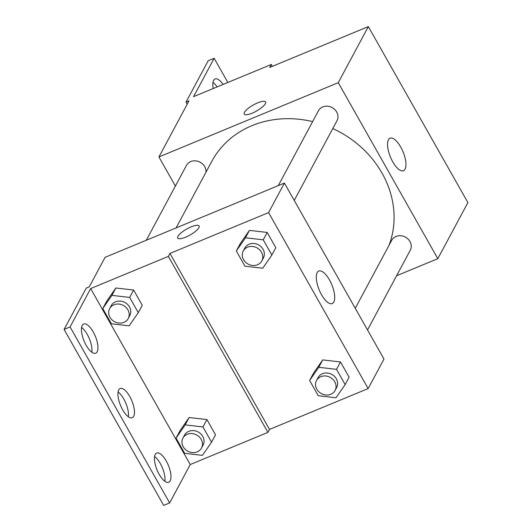 <?xml version="1.0" encoding="UTF-8"?>
<svg xmlns="http://www.w3.org/2000/svg" width="532" height="532" viewBox="0 0 532 532"><rect width="100%" height="100%" fill="white"/><g stroke="black" fill="none" stroke-linecap="round" stroke-linejoin="round"><path stroke-width="0.8" d="M175.387 186.047L158.922 156.947L189.006 100.847L186.014 102.091L208.185 60.754L214.163 58.281L193.575 96.658L271.287 64.485L269.704 67.438L368.33 26.6L467.901 202.586L437.816 258.678L396.593 275.749M265.608 101.964A12.283 3.425 -29.5 0 0 255.473 103.853A12.283 3.425 -29.5 0 0 244.461 112.345A12.283 3.425 150.5 0 1 255.473 103.846A12.283 3.425 150.5 0 1 265.608 101.964A12.283 3.425 150.5 0 1 256.604 110.989A12.283 3.425 150.5 0 1 244.228 114.061A12.283 3.425 150.5 0 1 244.461 112.338A12.283 3.425 -29.5 0 0 244.228 114.061M158.922 156.947L338.252 82.693L368.33 26.6M294.236 200.431L336.995 120.698A10.527 9.25 -151.8 0 0 334.728 109.492A10.527 9.25 -151.8 0 0 322.744 106.925A10.527 9.25 -151.8 0 0 318.442 110.749L278.296 185.608M205.951 172.248A10.527 9.25 -151.8 0 0 201.329 162.972A10.527 9.25 -151.8 0 0 190.755 161.575A10.527 9.25 -151.8 0 0 186.459 165.399L146.313 240.251M338.252 82.693L437.816 258.678M367.519 329.96L410.278 250.226A10.527 9.25 -151.8 0 0 408.011 239.014A10.527 9.25 -151.8 0 0 396.021 236.447A10.527 9.25 -151.8 0 0 391.725 240.271L355.256 308.281M389.038 245.279A98.254 86.337 -151.8 0 0 332.786 128.558M312.623 121.602A98.254 86.337 -151.8 0 0 251.902 125.685A98.254 86.337 -151.8 0 0 211.783 161.376L176.092 227.922M405.065 169.163A17.603 6.823 -112.5 0 1 403.475 170.712A17.603 6.823 -112.5 0 1 390.441 157.06A17.603 6.823 -112.5 0 1 390.009 138.187A17.603 6.823 -112.5 0 1 401.939 149.379A17.603 6.823 -112.5 0 1 405.065 169.163M186.014 102.091L187.211 104.199M271.287 64.485L272.337 66.347M214.163 58.281L227.849 82.473M212.986 82.407A15.794 6.118 -112.5 0 1 217.136 86.902M213.226 88.525A15.794 6.118 -112.5 0 1 215.061 78.962A15.794 6.118 -112.5 0 1 223.114 84.428M105.09 257.322L284.414 183.075L383.984 359.053L368.151 388.579L269.518 429.417L169.954 253.432L168.371 256.384L90.659 288.563L70.078 326.941L64.099 329.414L86.27 288.085L89.256 286.848L105.09 257.322M199.108 225.96A12.283 3.425 -29.5 0 0 188.973 227.849A12.283 3.425 -29.5 0 0 177.961 236.341A12.283 3.425 150.5 0 1 188.973 227.842A12.283 3.425 150.5 0 1 199.108 225.96A12.283 3.425 150.5 0 1 190.104 234.984A12.283 3.425 150.5 0 1 177.728 238.057A12.283 3.425 150.5 0 1 177.961 236.341A12.283 3.425 -29.5 0 0 177.735 238.057M169.954 253.432L268.58 212.594L284.414 183.075M322.711 359.911L313.574 373.098L322.711 359.911L340.473 361.959L322.711 359.911L318.754 367.293L336.517 369.341L345.142 384.583L335.998 397.77L318.242 395.722L309.617 380.48L318.754 367.293M349.098 377.201L340.473 361.959L349.098 377.201L345.142 384.583M249.435 230.389L240.291 243.576L249.435 230.389L267.19 232.437L249.435 230.389L245.471 237.771L263.234 239.819L271.859 255.061L262.722 268.248L244.959 266.2L236.334 250.958L245.471 237.771M275.815 247.679L267.19 232.437L275.815 247.679L271.859 255.061M268.58 212.594L368.151 388.579M333.817 302.016A17.603 6.823 -112.5 0 1 332.227 303.566A17.603 6.823 -112.5 0 1 319.187 289.913A17.603 6.823 -112.5 0 1 318.761 271.041A17.603 6.823 -112.5 0 1 330.691 282.239A17.603 6.823 -112.5 0 1 333.817 302.016M269.518 429.417L267.935 432.37L190.23 464.542L169.648 502.926L163.67 505.4L64.099 329.414M169.648 502.926L70.078 326.941M118.077 391.978A15.794 6.118 -112.5 0 1 128.332 416.749M154.586 456.503A15.794 6.118 -112.5 0 1 164.84 481.274M81.569 327.453A15.794 6.118 -112.5 0 1 91.823 352.217M267.935 432.37L168.371 256.384M115.863 287.985L106.726 301.178L115.863 287.985L133.625 290.04L115.863 287.985L111.906 295.366L129.668 297.421L138.287 312.663L129.15 325.85L111.388 323.795L102.769 308.56L111.906 295.366M142.25 305.282L133.625 290.04L142.25 305.282L138.287 312.663M189.146 417.514L180.009 430.701L189.146 417.514L206.908 419.562L189.146 417.514L185.189 424.888L202.945 426.943L211.57 442.185L202.433 455.372L184.671 453.324L176.052 438.082L185.189 424.888M215.527 434.804L206.908 419.562L215.527 434.804L211.57 442.185M190.23 464.542L90.659 288.563M133.665 416.323A15.794 6.118 -112.5 0 1 132.235 417.713A15.794 6.118 -112.5 0 1 120.545 405.464A15.794 6.118 -112.5 0 1 120.152 388.533A15.794 6.118 -112.5 0 1 130.859 398.581A15.794 6.118 -112.5 0 1 133.665 416.323M155.238 454.454A15.794 6.118 -112.5 0 1 156.661 453.065A15.794 6.118 -112.5 0 1 168.358 465.307A15.794 6.118 -112.5 0 1 168.744 482.238A15.794 6.118 -112.5 0 1 158.037 472.197A15.794 6.118 -112.5 0 1 155.238 454.454M82.221 325.398A15.794 6.118 -112.5 0 1 83.644 324.008A15.794 6.118 -112.5 0 1 95.341 336.257A15.794 6.118 -112.5 0 1 95.727 353.188A15.794 6.118 -112.5 0 1 85.027 343.14A15.794 6.118 -112.5 0 1 82.221 325.398M261.791 260.933L263.373 257.987A10.527 9.25 -151.8 0 0 261.106 246.775A10.527 9.25 -151.8 0 0 249.116 244.208A10.527 9.25 -151.8 0 0 244.82 248.032L243.237 250.984A10.527 9.25 -151.8 0 0 248.138 264.111A10.527 9.25 -151.8 0 0 261.791 260.933A10.527 9.25 -151.8 0 0 259.523 249.727A10.527 9.25 -151.8 0 0 247.533 247.161A10.527 9.25 -151.8 0 0 243.237 250.984M236.334 250.958L240.291 243.576M263.234 239.819L267.19 232.437M335.074 390.461L336.656 387.509A10.527 9.25 -151.8 0 0 334.382 376.297A10.527 9.25 -151.8 0 0 322.399 373.73A10.527 9.25 -151.8 0 0 318.103 377.554L316.52 380.506A10.527 9.25 -151.8 0 0 321.421 393.633A10.527 9.25 -151.8 0 0 335.074 390.461A10.527 9.25 -151.8 0 0 332.799 379.25A10.527 9.25 -151.8 0 0 320.816 376.683A10.527 9.25 -151.8 0 0 316.52 380.506M309.617 380.48L313.574 373.098M336.517 369.341L340.473 361.959M128.225 318.535L129.808 315.582A10.527 9.25 -151.8 0 0 127.534 304.377A10.527 9.25 -151.8 0 0 115.55 301.81A10.527 9.25 -151.8 0 0 111.255 305.634L109.665 308.587A10.527 9.25 -151.8 0 0 114.573 321.714A10.527 9.25 -151.8 0 0 128.225 318.535A10.527 9.25 -151.8 0 0 125.951 307.33A10.527 9.25 -151.8 0 0 113.968 304.763A10.527 9.25 -151.8 0 0 109.665 308.587M102.769 308.56L106.726 301.178M129.668 297.421L133.625 290.04M201.502 448.057L203.084 445.104A10.527 9.25 -151.8 0 0 200.817 433.899A10.527 9.25 -151.8 0 0 188.833 431.332A10.527 9.25 -151.8 0 0 184.531 435.156L182.948 438.109A10.527 9.25 -151.8 0 0 187.856 451.236A10.527 9.25 -151.8 0 0 201.502 448.057A10.527 9.25 -151.8 0 0 199.234 436.852A10.527 9.25 -151.8 0 0 187.251 434.285A10.527 9.25 -151.8 0 0 182.948 438.109M176.052 438.082L180.009 430.701M202.945 426.943L206.908 419.562"/></g></svg>
